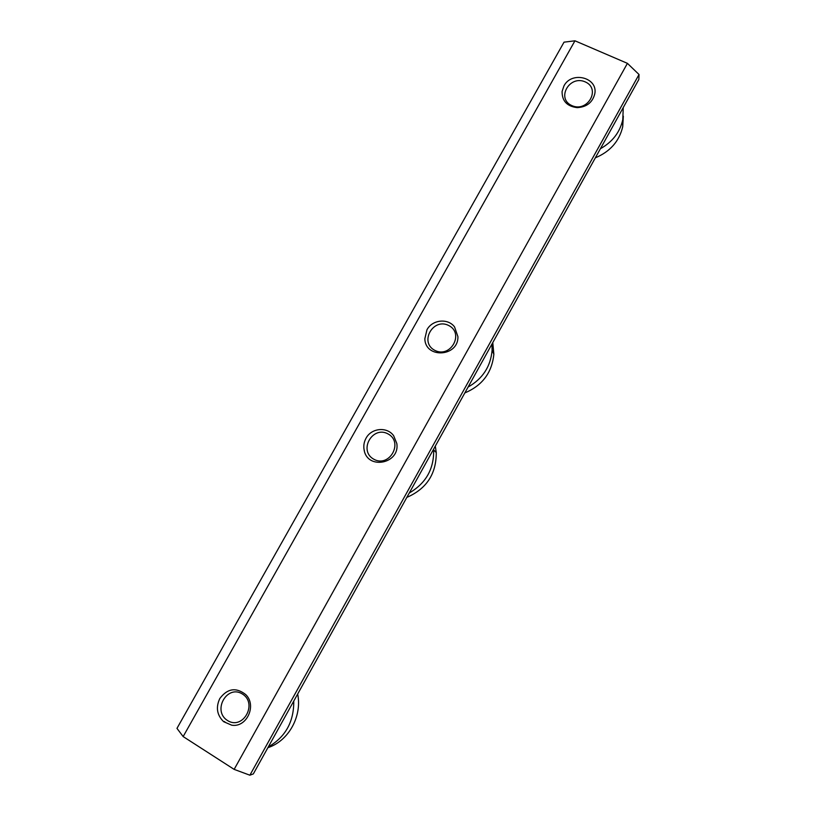 <?xml version="1.0" encoding="UTF-8"?>
<svg xmlns="http://www.w3.org/2000/svg" width="816" height="816" viewBox="0 0 816 816"><rect width="100%" height="100%" fill="white"/><g stroke="black" fill="none" stroke-linecap="round" stroke-linejoin="round"><path stroke-width="1.22" d="M577.167 107.63C566.987 106.355 561.959 100.949 562.102 91.412L563.927 85.966C571.537 70.706 598.332 77.52 594.762 93.952C592.487 102.53 586.622 107.09 577.167 107.63M454.522 326.869L457.909 336.6C458.694 356.878 425.085 358.897 424.85 338.701L426.952 329.797C432.194 319.658 447.872 317.954 454.522 326.869M393.638 435.703L396.8 443.455C400.238 463.794 367.271 470.22 364.12 449.922C363.365 445.852 363.997 441.966 366.007 438.274C371.362 427.931 387.08 426.431 393.638 435.703M231.693 725.179L223.645 721.681C216.944 715.112 215.669 707.401 219.8 698.537C227.419 688.388 236.059 687.062 245.698 694.549C257.081 705.248 246.809 727.862 231.693 725.179M639.03 74.511L627.422 63.352L234.141 769.376L249.88 775.2L253.327 773.915L638.846 79.468L639.03 74.511L249.88 775.2M627.422 63.352L574.954 40.8L564.029 42.167L176.97 728.372L183.151 736.573L234.141 769.376M574.954 40.8L183.151 736.573M267.903 747.67C288.619 740.979 302.246 716.305 297.667 694.049M268.311 746.926C285.488 737.011 293.974 721.732 293.76 701.087M406.837 497.393C426.544 488.835 436.356 473.892 436.254 452.564L435.316 446.087M409.275 492.997C425.911 483.307 434.041 468.955 433.663 449.922L433.602 449.177M464.824 392.935C482.338 385.54 492.007 372.626 493.853 354.205L492.772 342.587M468.088 387.059C482.684 378.757 490.691 366.466 492.099 350.207L491.956 344.066M595.354 157.814C610.113 151.643 619.242 141.29 622.72 126.755L623.332 116.188M600.392 148.726C612.449 141.964 619.915 132.284 622.781 119.687L623.251 107.559M224.41 721.528L225.196 722.211M242.383 693.988C258.019 703.514 242.974 730.483 227.521 720.528C212.007 710.858 227.001 684.196 242.383 693.988M364.222 449.993L364.385 451.034M388.028 433.908C403.838 442.262 389.477 468.007 373.84 459.245C358.142 450.769 372.453 425.309 388.028 433.908M448.729 325.513C464.61 333.387 450.534 358.622 434.816 350.36C419.057 342.353 433.092 317.393 448.729 325.513M585.174 81.865C601.188 88.689 587.734 112.812 571.873 105.611C555.971 98.665 569.395 74.786 585.174 81.865M433.663 449.922L436.254 452.564M492.099 350.207L493.853 354.205M622.781 119.687L622.72 126.755"/></g></svg>
